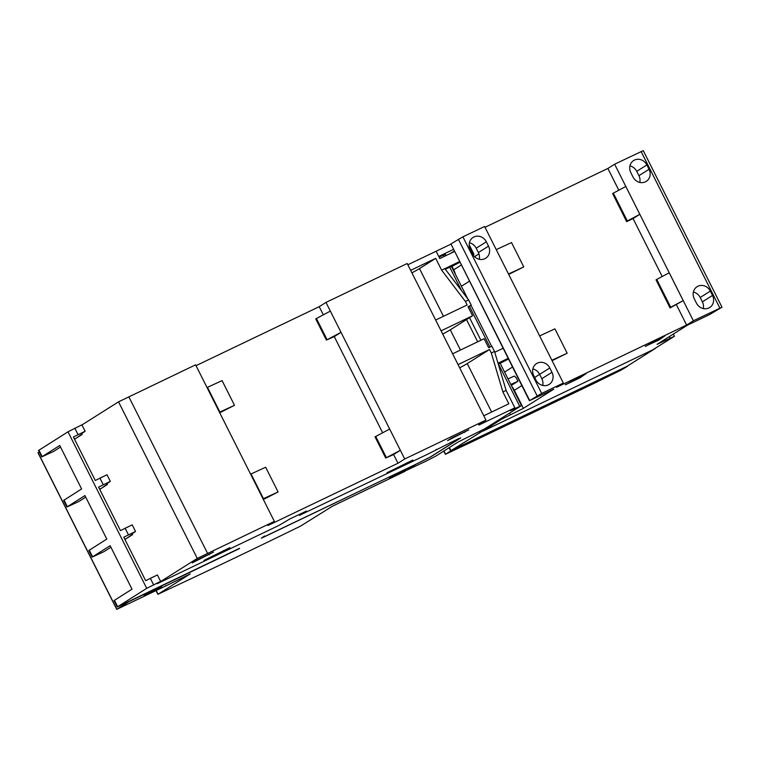 <?xml version="1.0" encoding="UTF-8"?>
<svg xmlns="http://www.w3.org/2000/svg" width="760" height="760" viewBox="0 0 760 760"><rect width="100%" height="100%" fill="white"/><g stroke="black" fill="none" stroke-linecap="round" stroke-linejoin="round"><path stroke-width="1.14" d="M445.588 454.204L460.19 447.336A467.808 20.377 -26.7 0 0 472.074 441.788L592.183 384.284A467.808 20.377 -26.7 0 0 621.119 370.091L627.313 366.405L450.718 450.965L445.588 454.204L443.954 450.965M450.718 450.965L449.094 447.726M449.397 447.535L450.955 450.632L626.905 366.387L655.319 348.441M481.925 431.462L450.955 450.632M479.465 432.63L479.019 431.747M523.393 408.348L501.153 419.416L483.037 431.101L652.564 349.933L674.443 336.272L657.067 344.346L687.467 325.156L709.736 314.498L722 307.202L693.376 320.777L686.622 325.042L556.586 387.305L563.341 383.04L541.671 393.414L529.406 400.71L553.803 389.158L523.393 408.348L514.33 390.327A21.441 19.56 57.7 0 0 511.689 386.213M455.43 274.36A21.441 19.56 57.7 0 0 453.71 269.809L451.981 266.351M470.278 249.489A9.747 8.892 -122.3 0 1 473.1 237.405A9.747 8.892 -122.3 0 1 486.333 241.803L488.519 246.155A9.747 8.892 -122.3 0 1 485.697 258.238A9.747 8.892 -122.3 0 1 472.463 253.84L470.278 249.489M469.395 242.763A9.747 8.892 -122.3 0 1 476.197 248.197L478.382 252.548A9.747 8.892 -122.3 0 1 479.265 259.284M504.573 372.058L512.477 367.061M510.815 384.465L517.94 381.254L516.106 377.606L514.273 376.077L508.012 378.898M469.319 281.257L461.415 286.254M683.211 300.608L670.719 307.268L656.725 279.433L669.208 272.773L683.211 300.608L670.054 307.942L656.136 280.05M670.719 307.268L670.054 307.942M670.044 307.695L656.042 279.86L656.725 279.433M639.806 214.32L627.323 220.98L613.32 193.144L625.812 186.485L639.806 214.32L633.07 218.576L662.207 276.507M633.07 218.576L626.649 221.644L612.74 193.762M722 307.202L643.255 150.623L614.631 164.207L607.876 168.473L618.811 190.218M607.876 168.473L485.013 227.297M676.476 304.865L686.622 325.042M627.323 220.98L626.649 221.644M626.649 221.407L612.645 193.572L613.32 193.144M551.893 360.278L567.169 353.21L552.092 360.677M567.169 353.21L554.923 328.852L539.647 335.92M508.497 273.99L523.773 266.922L508.697 274.388M523.773 266.922L511.518 242.564L496.242 249.631M696.454 303.135L694.269 298.784A9.747 8.892 -122.3 0 1 697.091 286.701A9.747 8.892 -122.3 0 1 710.325 291.099L712.51 295.45A9.747 8.892 -122.3 0 1 709.688 307.534A9.747 8.892 -122.3 0 1 696.454 303.135M703.256 308.579A9.747 8.892 57.7 0 0 702.373 301.853L700.188 297.502A9.747 8.892 57.7 0 0 693.386 292.058M630.819 172.625A9.747 8.892 -122.3 0 1 633.64 160.541A9.747 8.892 -122.3 0 1 646.874 164.939L649.059 169.29A9.747 8.892 -122.3 0 1 646.237 181.374A9.747 8.892 -122.3 0 1 633.004 176.975L630.819 172.625M639.806 182.419A9.747 8.892 57.7 0 0 638.922 175.684L636.737 171.332A9.747 8.892 57.7 0 0 629.936 165.889M529.406 400.71L450.927 243.922L529.672 400.501M563.341 383.04L484.595 226.47L462.916 236.844L450.927 243.922M532.846 368.923A9.747 8.892 -122.3 0 1 539.647 374.366L541.832 378.717A9.747 8.892 -122.3 0 1 542.716 385.443M533.729 375.649A9.747 8.892 -122.3 0 1 536.55 363.565A9.747 8.892 -122.3 0 1 549.784 367.963L551.969 372.315A9.747 8.892 -122.3 0 1 549.147 384.398A9.747 8.892 -122.3 0 1 535.914 380L533.729 375.649M645.458 346.455L656.602 339.805L664.952 335.815L658.939 340.005L645.364 346.275M658.939 340.005L658.407 338.941M660.221 338.798L659.927 338.219M573.211 380.456L586.283 373.474L580.269 377.663L566.789 384.123L573.211 380.456M566.789 384.123L565.297 384.759L566.665 383.952M580.269 377.663L579.747 376.608M581.552 376.466L581.267 375.887M614.631 164.207L693.376 320.777M478.714 424.669L485.963 420.09L404.728 458.983L397.974 463.248L267.928 525.511L274.37 521.398L195.614 364.828L118.522 401.84L81.947 424.935M323.313 314.811L319.219 306.679L196.032 365.655M319.219 306.679L325.974 302.413L407.208 263.511L485.963 420.09M407.844 264.774L436.116 251.247L439.793 258.552L454.385 251.56M450.708 244.255L436.116 251.247L438.738 256.462L453.34 249.47M517.94 381.254L511.3 385.443M498.019 363.213L508.108 358.378M478.904 425.04L514.862 407.816L510.321 410.723L521.436 405.593L500.089 363.147L498.237 363.935M508.44 359.034L500.175 363.318M521.436 405.593L484.737 428.801L458.594 441.731L435.623 456.228L425.572 461.358L406.096 470.516L416.233 464.113L430.777 456.836L460.778 437.902L457.985 438.928L427.623 454.224L299.488 515.318M458.042 364.591L489.554 349.495L467.257 363.574A19.494 0.845 -26.7 0 1 459.676 367.84M441.066 330.837L472.587 315.751L450.291 329.821A19.494 0.845 -26.7 0 1 442.709 334.087M467.675 298.709L451.44 266.418L445.322 269.249M459.791 262.305L451.526 266.589M472.938 254.685L473.926 254.21L473.005 254.79M435.641 320.045L467.162 304.959L465.405 301.483L468.616 299.944L444.866 268.641L459.458 261.649M473.926 254.21L469.158 244.73M445.987 255.578L445.312 254.239L439.071 257.127M503.034 348.289L494.76 352.25M489.554 349.495L491.311 352.982L502.901 391.96L506.112 390.421L494.522 351.443L491.891 346.218L488.68 347.757L484.13 338.713L452.618 353.799M466.507 319.589L477.679 341.8M502.901 391.96L508.848 403.788L483.797 415.786M472.587 315.751L468.036 306.698L471.248 305.159L468.616 299.944M410.647 270.341L435.698 258.352L419.491 268.584A19.494 0.845 -26.7 0 1 411.91 272.849M465.405 301.483L441.655 270.18L444.866 268.641M435.698 258.352L441.655 270.18M468.217 307.069L471.248 305.159M469.528 317.68L480.89 340.262M491.311 352.982L494.522 351.443M506.112 390.421L514.862 407.816M454.166 251.133L450.661 253.346M274.37 521.398L197.277 558.41L157.273 583.67L278.967 525.407L290.101 518.814L306.47 511.053L299.554 515.442M451.582 438.092L468.758 429.875L447.526 440.658L451.582 438.092M196.327 560.31L213.503 552.092L192.27 562.875L196.327 560.31M387.02 472.758L412.889 460.019L387.02 472.758M204.003 560.386L229.871 547.646L204.003 560.386M165.623 585.694A3.116 2.841 57.7 0 0 166.81 585.428L190.228 573.914L158.061 594.216L172.662 587.347A462.868 20.159 153.3 0 0 300.456 526.167L332.595 506.112L404.206 471.703L416.366 464.008L430.264 457.045L459.325 438.7L449.73 442.938M103.37 476.491L100.453 477.888M99.731 489.354L107.397 484.5L107.046 483.436M128.573 526.594L125.657 527.991M124.925 539.457L132.601 534.612L132.24 533.539M153.767 576.697L150.85 578.094M209.446 554.648L209.2 554.144M464.712 432.43L464.455 431.936M74.528 439.242L82.203 434.397L81.843 433.333M197.277 558.41L118.522 401.84M397.974 463.248L393.594 454.556L385.719 458.052L400.349 450.291L341.031 332.329L334.267 336.594L326.391 340.1L341.031 332.329L330.353 311.106L315.723 318.877L326.391 340.1M334.267 336.594L382.641 432.763M389.68 429.058L375.041 436.829L385.719 458.052M327.075 339.673L316.397 318.449M330.353 311.106L325.974 302.413M386.394 457.624L375.715 436.401M404.728 458.983L400.349 450.291L393.594 454.556M219.459 412.233L234.507 405.308L219.735 412.775M263.036 498.873L278.084 491.948L265.658 467.248L250.61 474.164M263.463 498.683L251.037 473.974M234.507 405.308L222.082 380.608L207.034 387.524M219.887 412.043L207.47 387.334M278.084 491.948L267.206 497.553M267.216 497.581L263.312 499.415M207.584 553.375L128.829 396.805M157.405 583.566L160.626 581.381L157.396 574.959L145.673 580.697L123.794 537.206L135.527 531.468L132.202 524.856L120.469 530.594L98.6 487.103L110.323 481.365L106.998 474.753L95.276 480.491L73.397 437L85.129 431.262L81.899 433.447M53.495 451.478L41.762 456.893L59.736 445.483L81.605 488.975L63.631 500.384L66.956 506.996L84.93 495.586L106.808 539.077L88.835 550.487L92.159 557.099L110.133 545.689L132.002 589.181L114.028 600.59L117.258 607.012L239.466 548.311M53.627 451.392L60.515 447.041M76.19 438.197L74.404 438.995M76.94 437.722L82.004 434.017M299.716 515.422L305.539 511.423M135.527 531.468L132.297 533.653M110.323 481.365L107.103 483.55M160.626 581.381L146.718 588.354L117.258 607.012M264.613 536L261.345 538.156L263.055 537.434L416.366 464.027L261.354 538.137M436.63 449.274L435.936 449.663M85.129 431.262L81.899 424.84L67.991 431.813L38.532 450.471L41.762 456.893M78.679 501.572L66.956 506.996M78.822 501.495L85.719 497.144M101.384 488.3L99.598 489.098M102.144 487.825L107.207 484.12M103.892 551.684L92.159 557.099M104.025 551.598L110.922 547.247M126.587 538.403L124.802 539.201M127.348 537.928L132.411 534.223M239.571 548.511L128.982 601.587M144.067 595.688L161.68 586.701L144.067 595.688M389.433 477.992L405.697 469.87L389.433 477.992M129 601.616L116.745 609.378L166.81 585.428M183.189 577.591A3.116 2.841 57.7 0 0 183.454 577.448L185.355 576.251M39.282 451.972L38 452.798L116.745 609.378M116.84 609.292L38.095 452.722M509.532 413.145L510.283 414.627M486.333 241.803L476.197 248.197M549.784 367.963L534.65 377.492M521.806 385.605L514.33 390.327M669.427 336.547L670.187 338.067M710.325 291.099L700.188 297.502M646.874 164.939L636.737 171.332M478.942 253.878L474.525 256.661M461.187 265.088L453.71 269.809M500.783 418.665L501.153 419.416M481.622 430.483L482.106 431.442M712.51 295.45L702.373 301.853M649.059 169.29L638.922 175.684M551.969 372.315L541.832 378.717M488.519 246.155L478.382 252.548M462.916 236.844L541.671 393.414M458.356 239.229L537.101 395.808M641.117 151.525L719.872 308.094M443.612 254.951L444.324 256.376M498.389 363.859L519.736 406.315M450.291 329.821L460.455 350.047M467.257 363.574L491.634 412.034M419.491 268.584L443.479 316.293M449.74 267.13L461.558 290.643M469.433 306.308L489.972 347.139M224.114 550.924L223.858 550.43M407.123 463.296L406.875 462.802M42.17 456.57L38.941 450.158M67.364 506.673L64.039 500.061M92.568 556.776L89.243 550.173M117.667 606.689L114.437 600.276M103.265 484.747L99.94 478.135M78.061 434.644L74.831 428.222M128.459 534.85L125.134 528.238M153.567 584.763L150.338 578.341M146.718 588.354L67.991 431.813M156.37 589.874L156.094 589.332M158.194 588.924L157.947 588.439M158.061 594.216L156.199 590.51M445.426 454.337L443.783 451.079M660.145 338.856L659.841 338.257M581.476 376.523L581.172 375.924M673.341 334.077L674.443 336.272M481.469 430.559L481.963 431.547M471 305.311L491.634 346.341M157.899 594.348L156.018 590.596"/></g></svg>
